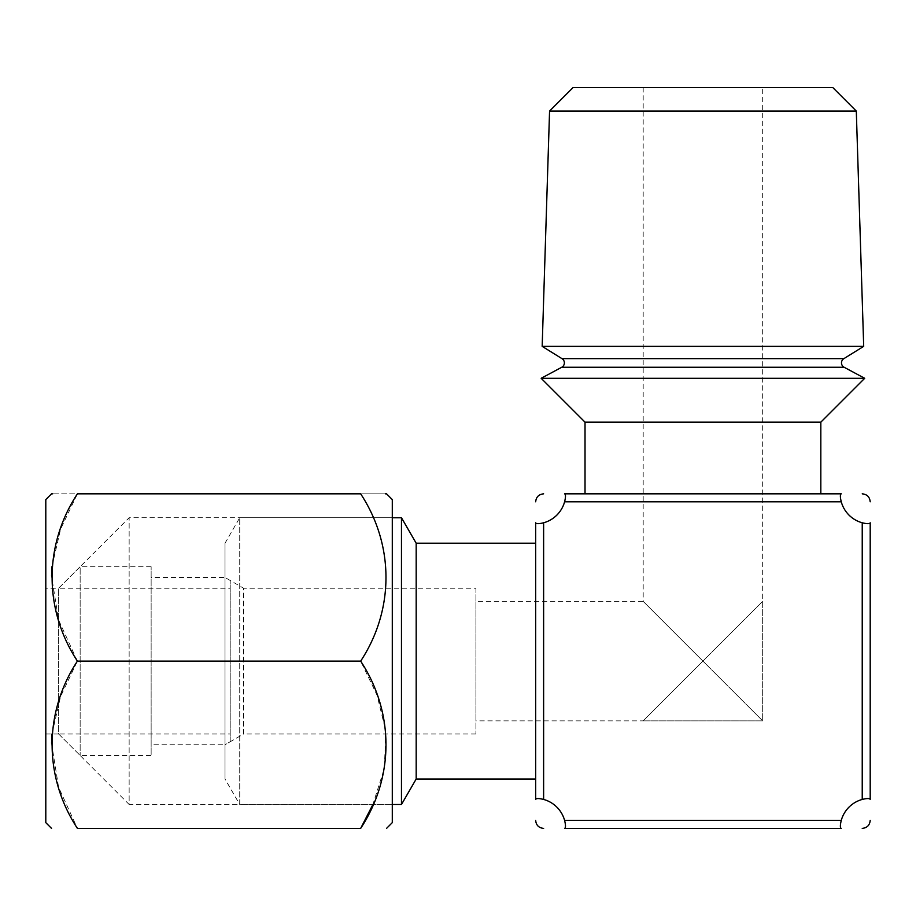 <?xml version="1.0" encoding="UTF-8"?>
<svg xmlns="http://www.w3.org/2000/svg" width="916" height="916" viewBox="0 0 916 916"><rect width="100%" height="100%" fill="white"/><g stroke="black" fill="none" stroke-linecap="round" stroke-linejoin="round"><path stroke-width="0.69" stroke-dasharray="4.58 3.44" d="M392.288 822.648L392.288 499.575M52.017 566.5L60.571 529.219L77.413 493.839C43.693 493.839 43.693 493.839 77.413 493.839L360.675 493.839C394.395 493.839 394.395 493.839 360.675 493.839C394.12 544.722 394.693 609.266 360.675 661.112L377.06 695.255L385.831 731.38L384.308 768.501L372.892 804.488M45.8 822.648L45.8 499.575M360.675 828.385L77.413 828.385L58.578 787.21L51.548 743.162M52.006 733.991L60.536 696.595L77.413 661.112L360.675 661.112M45.8 588.232L45.8 733.991L45.8 588.232L58.647 588.232L129.145 517.735L392.288 517.735L392.288 804.488L392.288 517.735L239.729 517.735L239.729 804.488L392.288 804.488L129.145 804.488L129.145 517.735L129.145 804.488L58.647 733.991L58.647 588.232L58.647 733.991L230.202 733.991L230.202 588.232L230.202 733.991M45.8 733.991L58.647 733.991L58.647 588.232L230.202 588.232M77.413 661.112L58.578 619.937L51.548 575.889M762.673 87.615L643.192 87.615L762.673 87.615L762.673 601.377L702.927 661.112L762.673 601.377L762.673 720.858L762.673 601.377M643.192 87.615L643.192 601.377L702.927 661.112L643.192 720.858L475.919 720.858L475.919 601.377L475.919 720.858M820.828 493.839L585.026 493.839L820.828 493.839M475.919 588.232L475.919 733.991L475.919 588.232L243.633 588.232L243.633 733.991L225.015 744.742L225.015 577.481L225.015 744.742L225.015 577.481L225.015 744.742L151.14 744.742L151.14 577.481L151.14 744.742M475.919 733.991L243.633 733.991L243.633 588.232L225.015 577.481L151.14 577.481M535.665 779.012L535.665 543.211L535.665 779.012M225.015 543.211L225.015 779.012L239.729 804.488L239.729 517.735L225.015 543.211L225.015 779.012M643.192 720.858L762.673 720.858L702.927 661.112L762.673 720.858L643.192 720.858L702.927 661.112L643.192 601.377L475.919 601.377M841.266 493.839L564.6 493.839C565.779 494.331 565.779 496.987 564.6 501.808A30.01 30.01 0 0 1 543.623 522.784C538.791 523.963 536.146 523.963 535.665 522.784L535.665 799.439C536.146 798.26 538.803 798.26 543.623 799.439A30.01 30.01 0 0 1 564.6 820.415C565.779 825.247 565.779 827.904 564.6 828.385L841.266 828.385C840.075 827.892 840.075 825.247 841.266 820.415A30.01 30.01 0 0 1 862.231 799.439C867.063 798.26 869.719 798.26 870.2 799.439L870.2 522.784C869.719 523.963 867.063 523.963 862.231 522.784A30.01 30.01 0 0 1 841.266 501.808C840.075 496.976 840.075 494.319 841.266 493.839M543.623 493.839C538.803 494.319 536.146 496.976 535.665 501.808M870.2 501.808C869.719 496.987 867.063 494.331 862.231 493.839M535.665 820.415C536.146 825.247 538.791 827.892 543.623 828.385M862.231 828.385C867.063 827.904 869.719 825.247 870.2 820.415M573.015 87.615L832.85 87.615M401.471 804.488L401.471 517.735M416.185 779.012L416.185 543.211M585.026 422.161L820.828 422.161M864.693 378.297L541.161 378.297M542.169 346.363L863.696 346.363M549.566 111.065L856.3 111.065M151.14 566.729L80.15 566.729L80.15 755.494L80.15 566.729L58.647 588.232L58.647 733.991L80.15 755.494L151.14 755.494L151.14 566.729L151.14 755.494M230.202 741.754L230.202 580.481L230.202 741.754L225.015 744.742M230.202 580.481L225.015 577.481M561.748 367.259L844.117 367.259M562.012 358.66L843.842 358.66M564.6 501.808L841.266 501.808M862.231 522.784L862.231 799.439M841.266 820.415L564.6 820.415M543.623 799.439L543.623 522.784"/><path stroke-width="1.37" d="M385.327 493.839L386.552 493.839L392.288 499.575L392.288 822.648L386.552 828.385M360.675 828.385C394.12 777.501 394.693 712.969 360.675 661.112C394.12 610.239 394.693 545.696 360.675 493.839C394.395 493.839 394.395 493.839 360.675 493.839L77.413 493.839C43.957 544.722 43.395 609.266 77.413 661.112C43.957 711.995 43.395 776.528 77.413 828.385C43.693 828.385 43.693 828.385 77.413 828.385C43.693 828.385 43.693 828.385 77.413 828.385L360.675 828.385C394.395 828.385 394.395 828.385 360.675 828.385C394.395 828.385 394.395 828.385 360.675 828.385L372.892 804.488M52.762 493.839L51.536 493.839L45.8 499.575L45.8 822.648L51.536 828.385M51.548 743.162L52.006 733.991M77.413 661.112L360.675 661.112M77.413 493.839C43.693 493.839 43.693 493.839 77.413 493.839M51.548 575.889L52.017 566.5M863.696 346.363L843.842 358.66A4.958 4.958 0 0 0 844.117 367.259L561.748 367.259A4.958 4.958 0 0 0 562.012 358.66L542.169 346.363L549.566 111.065L856.3 111.065L863.696 346.363L542.169 346.363M856.3 111.065L832.85 87.615L573.015 87.615L549.566 111.065M561.748 367.259L541.161 378.297L864.693 378.297L844.117 367.259M864.693 378.297L820.828 422.161L585.026 422.161L541.161 378.297M585.026 422.161L585.026 493.839M820.828 422.161L820.828 493.839M535.665 543.211L416.185 543.211L416.185 779.012L535.665 779.012M416.185 543.211L401.471 517.735L401.471 804.488L416.185 779.012M392.288 804.488L401.471 804.488M392.288 517.735L401.471 517.735M564.6 501.808A30.01 30.01 0 0 1 543.623 522.784C538.803 523.963 536.146 523.963 535.665 522.784L535.665 799.439C536.146 798.26 538.791 798.26 543.623 799.439A30.01 30.01 0 0 1 564.6 820.415C565.779 825.247 565.779 827.892 564.6 828.385L841.266 828.385C840.075 827.904 840.075 825.247 841.266 820.415A30.01 30.01 0 0 1 862.231 799.439C867.063 798.26 869.719 798.26 870.2 799.439L870.2 522.784C869.719 523.963 867.063 523.963 862.231 522.784A30.01 30.01 0 0 1 841.266 501.808C840.075 496.987 840.075 494.331 841.266 493.839L564.6 493.839C565.779 494.319 565.779 496.976 564.6 501.808L841.266 501.808M535.665 501.808C536.146 496.987 538.791 494.331 543.623 493.839M862.231 493.839C867.063 494.319 869.719 496.976 870.2 501.808M543.623 828.385C538.803 827.904 536.146 825.247 535.665 820.415M870.2 820.415C869.719 825.247 867.063 827.892 862.231 828.385M843.842 358.66L562.012 358.66M543.623 522.784L543.623 799.439M564.6 820.415L841.266 820.415M862.231 799.439L862.231 522.784"/></g></svg>
